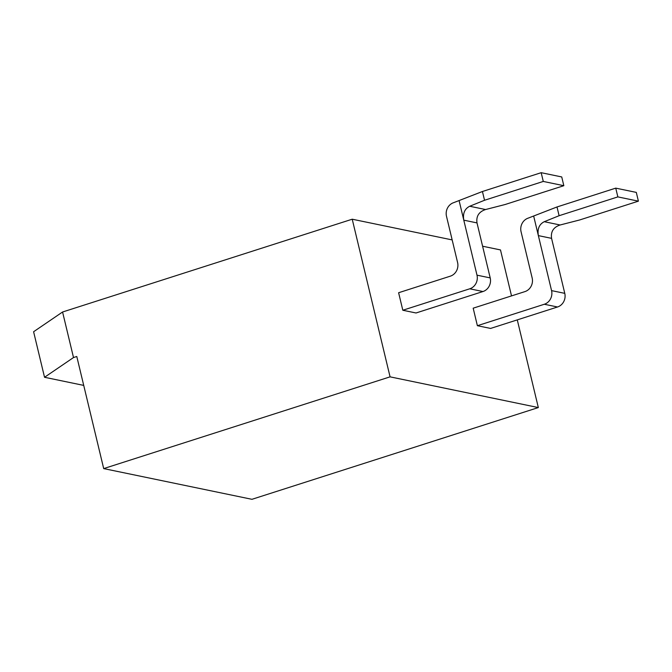 <?xml version="1.0" encoding="UTF-8"?>
<svg xmlns="http://www.w3.org/2000/svg" width="672" height="672" viewBox="0 0 672 672"><rect width="100%" height="100%" fill="white"/><g stroke="black" fill="none" stroke-linecap="round" stroke-linejoin="round"><path stroke-width="1.01" d="M83.723 385.4L44.537 377.278L33.6 331.741L62.572 312.001L352.22 219.206L390.071 376.849L103.698 468.594L251.95 499.313L538.331 407.568L390.071 376.849M511.518 295.898L500.48 249.925L482.597 246.221M452.164 239.912L352.22 219.206M62.572 312.001L73.508 357.546L76.784 356.496L103.698 468.594M44.537 377.278L73.508 357.546M517.28 319.889L538.331 407.568M477.38 325.702L490.594 328.432L557.533 306.986L544.32 304.256L477.38 325.702L473.18 308.179L524.924 291.606A11.004 10.038 101.7 0 0 532.157 277.964L521.06 231.722A11.004 10.038 -78.3 0 1 528.301 218.089L557.004 206.959L615.745 188.135L636.3 192.394L638.4 201.155L579.65 219.971L560.137 224.986C553.484 227.195 550.628 231.647 551.569 238.35L564.774 293.353L551.561 290.615L533.736 216.35M402.814 310.246L416.027 312.984L482.966 291.539L469.753 288.8L402.814 310.246L398.614 292.732L450.349 276.158A11.004 10.038 101.7 0 0 457.59 262.517L446.494 216.275A11.004 10.038 -78.3 0 1 453.734 202.633L482.429 191.503L484.537 200.264L469.703 206.254L485.57 209.538L505.084 204.523L563.833 185.699L561.733 176.946L541.178 172.687L543.278 181.44L484.537 200.264M557.533 306.986A11.004 10.038 -78.3 0 0 564.774 293.353M544.32 304.256A11.004 10.038 -78.3 0 0 551.561 290.615M551.569 238.35L538.356 235.612C537.264 228.883 539.238 224.246 544.27 221.701L559.104 215.712L617.854 196.896L638.4 201.155M557.004 206.959L559.104 215.712M615.745 188.135L617.854 196.896M469.753 288.8A11.004 10.038 -78.3 0 0 476.994 275.167L459.161 200.894M482.966 291.539A11.004 10.038 -78.3 0 0 490.207 277.906L476.994 275.167M469.703 206.254C464.671 208.79 462.697 213.427 463.789 220.164L477.002 222.902L490.207 277.906M477.002 222.902C476.062 216.199 478.918 211.747 485.57 209.538M482.429 191.503L541.178 172.687M543.278 181.44L563.833 185.699M544.27 221.701L560.137 224.986"/></g></svg>

